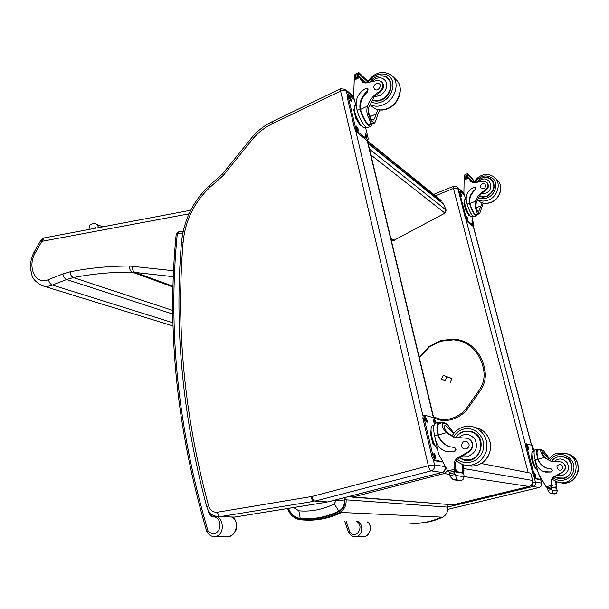 <?xml version="1.0" encoding="UTF-8"?>
<svg xmlns="http://www.w3.org/2000/svg" width="609" height="609" viewBox="0 0 609 609"><rect width="100%" height="100%" fill="white"/><g stroke="black" fill="none" stroke-linecap="round" stroke-linejoin="round"><path stroke-width="0.91" d="M446.115 210.128L443.641 204.228L446.131 210.174L445.065 213.066L394.015 240.273L445.034 213.081M390.78 238.195L394.015 240.273L392.067 240.251L394.305 240.342M369.496 149.152L445.994 209.983L444.776 212.983L370.881 154.922M443.763 204.38L368.148 143.488M288.499 508.363C290.759 514.209 294.672 517.551 300.222 518.388C313.346 519.652 326.226 517.216 338.855 511.088C342.875 508.766 344.747 505.059 344.458 499.966L344.222 497.736M300.222 518.388L298.852 510.799L293.561 507.548M344.458 499.966L335.833 500.834L334.265 503.955C322.701 509.619 310.894 511.895 298.852 510.799M447.699 470.894L444.151 473.536L442.644 472.287M532.723 480.539L530.69 473.14L532.73 480.577C533.164 483.5 531.984 485.464 529.191 486.469L528.977 486.5C531.794 485.502 532.982 483.493 532.525 480.455L463.464 468.496M352.162 497.096L453.066 504.815L529.054 486.507M351.515 495.848L353.167 496.944L349.292 496.426M530.69 473.14L481.407 463.548M440.345 201.282L441.198 200.818L441.007 200.338L367.531 140.915M367.638 141.379L441.198 200.818M435.389 195.793L453.423 188.47L457.74 188.257L456.872 186.879L453.423 186.339M340.675 91.114C343.05 90.079 344.938 90.033 346.338 90.992L345.333 89.317L340.751 88.754L340.614 91.091L428.355 465.794L311.96 496.48L217.489 512.207C213.127 512.565 210.135 510.334 208.499 505.531C184.382 415.764 175.925 327.977 183.119 242.169C185.243 220.671 194.081 202.485 209.633 187.595L223.336 175.4L253.504 138.037C258.909 131.978 265.044 127.281 271.918 123.954L340.614 91.091M222.65 173.763L223.336 175.4M272.307 121.579L272.231 121.61C264.846 125.203 258.285 130.235 252.545 136.713L253.504 138.037M448.194 377.199L451.878 378.425L450.15 382.513M478.476 391.145C483.165 384.926 484.916 378.029 483.736 370.47L484.939 370.47C486.149 378.265 484.345 385.375 479.511 391.793L478.476 391.145L465.619 409.53C458.958 416.503 451.071 419.875 441.974 419.662L433.517 417.02M561.277 461.926L561.955 462.117C566.294 464.842 566.773 468.085 563.401 471.853L563.066 471.777C566.446 468.009 565.967 464.758 561.62 462.033L550.353 461.036L544.423 457.519C541.546 454.474 540.358 451.985 540.861 450.043L540.586 449.427M549.432 458.478L543.571 450.789L540.861 450.043M549.211 458.775L542.368 451.817C541.523 452.738 542.459 454.71 545.177 457.709L550.353 461.036M535.159 449.815L534.885 449.891C533.712 450.934 533.811 454.253 535.182 459.833L536.072 463.16C537.344 467.415 540.069 470.277 544.248 471.762L550.932 471.945C552.409 470.993 552.432 469.988 550.985 468.93L547.148 468.23C542.718 466.639 539.703 463.624 538.105 459.201L537.869 458.387C536.818 453.743 536.788 451.01 537.777 450.18L538.029 450.112M537.869 458.387L537.816 459.133C539.414 463.563 542.429 466.57 546.867 468.169M537.58 458.311C536.4 453.157 536.362 450.12 537.458 449.191L539.018 449.845M543.571 450.789L541.599 449.648M551 493.556L554.769 493.96L550.171 493.404L548.184 491.197L547.476 487.756L546.075 486.789L538.394 473.475L534.831 460.077L535.22 459.97M556.474 481.681L556.931 486.385L556.207 486.264L555.378 487.68M563.401 471.853L555.195 476.581C552.492 478.126 551.366 480.463 551.815 483.592L552.294 485.609L551.457 487.048M556.931 486.385L556.025 487.687L555.4 487.68M554.769 493.96L556.497 493.267L557.235 490.945L552.241 490.184L550.886 486.949L556.664 488.243L551.175 487.36M552.241 490.184L552.843 492.742L551.571 493.511M548.374 468.572L547.148 468.23M550.97 468.93L551.267 468.991C552.706 470.049 552.69 471.054 551.214 472.005L545.603 472.104M556.207 486.264L555.789 481.407M556.664 488.243L557.235 490.945M536.849 469.828L533.332 465.306L531.132 456.994L531.809 454.55M531.132 456.994L531.832 456.811M533.332 465.306L534.04 465.124M536.407 469.204C533.309 464.606 531.802 459.597 531.87 454.177M547.476 487.756L550.886 486.949M563.066 471.777L555.149 476.147C551.982 477.54 550.627 479.976 551.076 483.462L551.556 485.48L551.038 486.979M537.656 470.696C534.291 468.382 530.066 452.251 532.624 451.574L532.875 451.505M540.465 479.671L534.869 478.727L533.537 476.185L525.636 446.283L525.719 444.106M540.434 479.694L541.249 479.489L535.813 478.484L534.481 475.941L526.572 446.024L526.519 443.862L532.197 445.407L534.268 450.835M532.395 448.978L532.038 446.336L533.332 449.229L533.37 450.698L532.395 448.978M527.531 447.661L527.188 444.989L528.498 447.927L528.536 449.412L527.531 447.661M540.647 478.369L539.711 476.474M534.968 475.743L534.611 472.987L535.92 475.926L535.958 477.479L534.968 475.743M555.339 476.817L559.344 478.621M564.124 456.765L559.732 456.613M551.411 461.371L553.733 458.744L557.334 456.788L564.703 456.963C578.131 461.333 571.029 483.006 557.737 478.248L554.753 476.817M552.173 461.561L551.647 461.432C555.065 457.016 559.366 455.631 564.513 457.268C574.333 460.366 573.747 476.025 563.69 478.065L557.76 477.898L555.065 476.649M564.246 478.309L559.359 478.271M563.98 457.085L568.418 459.224M560.607 470.156C563.432 468.351 563.485 466.433 560.767 464.393C556.443 465.032 555.827 466.928 558.902 470.095L560.607 470.156M483.264 203.14L479.694 213.538L477.22 213.812L476.664 210.942L479.694 213.538M476.664 210.942C474.99 208.217 474.601 204.989 475.5 201.252C477.159 196.456 480.265 192.855 484.825 190.45L485.213 190.807C488.646 188.356 489.271 185.638 487.086 182.67L486.865 182.464M478.644 181.703C487.497 172.507 497.058 188.752 485.419 193.373L480.95 193.769L476.352 201.998C475.599 206.314 476.131 209.313 477.958 210.996L478.811 211.216L482.183 202.85M477.151 214.596L476.626 215.814C474.548 215.517 472.234 211.559 469.699 203.939L469.524 203.216C468.747 197.849 470.635 193.274 475.18 189.483L475.439 187.321L474.114 187.146C467.978 190.274 465.413 195.002 466.41 201.305L467.164 204.144C469.684 212.092 472.066 216.286 474.304 216.72L476.482 215.875M467.263 204.51L463.891 193.289L464.119 179.959L465.345 178.856M473.695 182.35L472.584 182.578M484.825 190.45C488.266 187.991 488.89 185.273 486.705 182.304L483.66 181.254L475.675 182.464L470.704 181.589L468.679 177.592L468.016 177.767M466.806 173.961L467.529 173.869L467.484 174.714L473.284 180.104L473.825 182.137M473.284 180.104L472.333 178.346L467.552 173.892M464.949 178.901L463.944 176.161L465.451 174.517M479.207 213.789L476.291 214.931C474.419 214.665 472.325 211.095 470.026 204.221L469.844 203.49C469.067 198.131 470.955 193.563 475.5 189.78L475.484 187.359M469.737 178.749L471.069 181.878M464.317 177.523L467.453 176.237L467.484 174.714M469.592 215.365L468.968 215.616L465.695 210.12L463.814 203.018L464.431 202.333M463.814 203.018L464.439 202.767M465.695 210.12L466.327 209.877M469.661 215.419C467.453 213.942 463.814 204.259 464.484 201.64M467.453 176.237L468.565 177.523M464.423 178.422L467.56 177.318L467.758 176.777M472.965 216.225L471.655 216.728C469.608 216.34 467.438 212.549 465.162 205.347C464.302 201.937 464.241 199.935 464.979 199.341L465.109 199.288M473.962 225.962L472.896 226.198L466.776 221.242L465.451 218.547L458.691 191.538M471.868 216.652L473.992 225.947L467.621 220.915L466.296 218.22L459.536 192.657L459.787 191.31L464.446 195.367M467.659 218.319L467.956 220.382L466.867 218.479L466.563 216.416L467.659 218.319L466.905 218.616M472.995 222.688L473.3 224.729L472.234 222.856L471.929 220.816L472.995 222.688L472.264 222.97M461.317 194.393L461.614 196.395L460.511 194.477L460.214 192.467L461.317 194.393L460.571 194.69M490.626 179.092L492.27 180.157M479.313 196.441L482.983 197.217L486.873 196.463C494.584 191.713 496.175 186.072 491.653 179.518C488.852 177.173 485.54 176.724 481.719 178.178M480.95 193.769L485.213 190.807M491.699 180.02L493.435 181.901M482.473 183.667C480.402 184.969 479.991 186.483 481.247 188.227C484.871 188.919 486.142 187.519 485.061 184.025L482.473 183.667M467.453 438.214L468.382 438.48C473.787 441.989 474.327 446.237 470.003 451.239L469.417 451.109C473.749 446.108 473.208 441.845 467.796 438.328L453.682 437.193L446.344 432.687C442.812 428.751 441.609 425.569 442.735 423.156L442.933 422.425L439.553 423.445M453.926 433.212L447.371 424.427L442.735 423.156M456.088 437.886L447.645 433.014C444.456 429.368 443.527 426.909 444.867 425.63L445.636 425.577C447.432 426.749 450.051 429.482 453.484 433.768M435.953 423.11L435.359 423.285C433.402 424.793 433.159 428.972 434.628 435.823L435.656 440.162C437.148 445.704 440.49 449.419 445.681 451.307L454.048 451.467C455.92 450.188 455.966 448.871 454.185 447.508L449.526 446.671C444.014 444.639 440.315 440.749 438.419 434.986L438.145 433.92C437.079 428.249 437.369 424.816 439.02 423.605M438.145 433.92L437.65 433.798L437.924 434.864C439.812 440.634 443.519 444.532 449.039 446.557M437.65 433.798C436.447 427.495 436.76 423.666 438.587 422.326L441.19 422.958M447.371 424.427L444.524 422.867M454.337 479.945L460.61 480.668L453.225 479.747L450.447 476.817L449.214 473.064L449.503 472.287L447.798 471.031L438.48 453.659L434.681 436.074M463.441 464.903L463.967 470.81L462.733 470.605L461.66 472.47M460.663 457.207C456.674 459.064 454.923 462.277 455.418 466.829L455.981 469.47L454.893 471.374M463.967 470.81L462.787 472.477L461.691 472.462M460.61 480.668L462.893 479.755L464.172 476.756L455.547 475.439L453.789 471.191L463.282 472.729L463.632 473.254L454.147 471.724M455.547 475.439L456.583 478.849L455.083 479.884M450.987 447.082L449.526 446.671M454.23 447.524L454.664 447.615C456.453 448.978 456.407 450.295 454.535 451.566L447.448 451.756M462.733 470.605L462.239 464.538M457.336 471.769L456.027 469.805M463.632 473.254L464.172 476.756M436.828 448.369L432.702 443.124L430.144 432.306L431.012 430.616M437.399 449.092L437.087 448.704M430.144 432.306L431.02 432.047M432.702 443.124L433.585 442.872M435.793 446.846C432.717 442.035 431.134 436.813 431.027 431.172M449.503 472.287L453.789 471.191M469.417 451.109L459.392 456.948C455.387 458.821 453.636 462.041 454.131 466.608L454.695 469.257L454.177 471.252M437.384 449.054C432.306 443.733 428.881 426.749 432.58 425.508L433.121 425.348M442.203 462.064L434.004 460.587L432.063 457.214L422.874 418.246L423.194 415.49M441.898 461.477L435.191 460.259L433.25 456.887L424.047 417.896L424.526 415.155L433.989 417.82L436.303 423.004M434.529 424.123L433.418 420.827L433.532 418.984L435.016 421.261L435.473 423.247M425.485 420.088L425.242 416.685L427.137 420.537L427.016 422.41L425.485 420.088M434.133 456.674L433.89 453.126L435.77 456.986L435.641 458.965L434.133 456.674M433.296 420.088L434.354 423.849M424.991 417.744L426.11 421.702M433.616 454.177L434.735 458.25M461.607 458.737L465.314 460.282M471.731 431.56L467.727 431.309M455.509 437.749C457.511 434.59 460.259 432.481 463.738 431.416L472.272 431.758C489.08 437.27 479.709 465.885 463.099 459.78L459.3 457.869M470.003 451.239L462.764 455.882L460.282 457.131L459.392 456.948M469.706 460.176L465.322 459.81M471.533 431.987L475.637 433.6M459.787 457.595L460.282 457.131M455.684 437.749L455.654 437.787C459.803 432.07 465.246 430.19 471.998 432.154C484.284 436.044 483.249 456.659 470.559 459.46L463.106 459.308L459.658 457.663M466.357 449.008C469.942 446.603 470.049 444.075 466.669 441.441C462.124 439.622 459.529 447.554 464.218 448.947L466.357 449.008M379.849 110.016L377.542 115.078C376.385 119.562 375.35 122.264 374.421 123.17L370.622 123.147L369.336 118.968L374.307 123.224M369.336 118.968C366.884 115.23 366.253 110.967 367.433 106.187C369.549 100.028 373.393 95.27 378.973 91.913L379.613 92.515C383.83 89.18 384.652 85.709 382.071 82.116L382.262 82.299M372.137 81.21C377.633 76.65 382.201 76.681 385.824 81.301C387.788 87.156 385.786 91.967 379.803 95.735L374.375 96.534L368.833 107.412C367.851 112.939 368.772 116.989 371.581 119.554L373.408 120.011C374.36 119.212 375.289 117.172 376.195 113.891L377.999 109.704M371.825 124.35L370.95 126.101C368.734 127.867 362.37 118.306 360.216 109.833L360.01 108.92C359.211 102.213 361.594 96.313 367.181 91.228L367.547 88.48L365.948 88.351C358.473 92.72 355.26 98.841 356.311 106.727L357.148 110.252C359.051 118.808 365.811 129.26 368.133 127.38L370.736 126.2M357.308 110.891L353.623 96.922L354.225 80.137L354.978 79.01M378.973 91.913C383.19 88.579 384.013 85.108 381.432 81.507L377.778 80.396L368.087 82.481C365.75 83.311 363.763 83.06 362.111 81.728L359.508 76.833M360.01 77.282L361.419 78.584L359.82 76.879M367.638 81.142L358.83 72.562L358.511 73.392L367.334 81.591M374.2 123.269L370.462 124.967C367.212 124.708 363.976 119.813 360.749 110.29L360.543 109.384C359.744 102.677 362.127 96.785 367.707 91.708L368.072 88.96L367.592 88.526M361.419 78.584L362.781 82.207M368.285 111.934L370.348 116.57L376.195 113.891M368.384 112.886L370.348 116.57M355.351 78.835L354.605 78.15L354.499 77.023L358.298 75.189L358.511 73.392M358.64 72.562L355.367 74.146L354.217 75.463L354.499 77.023M361.327 125.614L360.635 125.934L355.77 118.344L353.677 109.506L354.362 109.186M355.77 118.344L356.531 117.986M361.046 125.271C357.293 120.81 355.085 115.626 354.423 109.711M358.298 75.189L359.691 76.803M354.605 78.15L358.404 76.544L358.655 75.843M355.367 74.146L358.511 72.623M366.07 126.961L364.844 127.517C362.713 129.237 356.569 119.775 354.857 112.026C354.027 108.333 354.133 106.095 355.184 105.327L355.367 105.243M367.988 139.849L366.481 140.131L356.448 132.016L354.56 128.408L347.069 96.618L347.199 95.004M365.499 127.22L368.118 138.152L368.034 139.834L357.475 131.552L355.587 127.936L348.082 96.138L348.165 94.54L348.774 94.745L354.24 99.495M358.008 128.621L358.244 131.057L356.554 128.469L356.318 126.025L358.008 128.621L356.981 129.085L357.232 130.151M366.747 135.769L366.991 138.182L365.354 135.647L365.111 133.234L366.747 135.769L365.735 136.226L365.971 137.215M350.967 98.886L351.203 101.239L349.497 98.62L349.262 96.26L350.967 98.886L349.954 99.358L350.175 100.287M356.303 127.403L356.981 129.085M365.118 134.658L365.735 136.226M349.284 97.691L349.954 99.358M387.491 78.241L388.968 79.162M372.586 100.31L372.51 100.249C375.388 101.497 378.501 101.368 381.858 99.884C390.498 96.237 394.198 83.266 388.047 78.18C386.03 76.399 383.563 75.623 380.64 75.859M374.375 96.534L379.613 92.515M388.055 78.782L389.958 80.677M376.278 83.517C373.743 85.298 373.21 87.239 374.68 89.356C377.367 91.951 382.307 86.151 379.399 83.791L376.278 83.517M190.739 210.234L44.023 237.936L40.917 240.182L41.838 241.347L44.213 237.906M173.672 270.769L129.648 266.042C109.224 266.057 89.401 267.975 70.172 271.804L62.887 273.943L48.53 279.569C49.017 282.317 50.296 284.144 52.351 285.05L66.64 279.516L73.362 277.567C92.37 273.86 111.957 272.04 132.13 272.109L173.42 276.714M48.53 279.569C35.969 285.758 26.834 267.351 35.056 253.215L34.142 252.05M173.085 322.808L52.351 285.05C48.735 286.565 45.294 286.755 42.029 285.613C30.808 279.265 32.33 275.428 30.602 269.429C30.062 263.415 31.242 257.63 34.127 252.073L40.917 240.182M363.855 536.59C370.706 536.476 372.754 523.633 367.014 521.784C372.693 524.372 370.889 537.29 362.416 536.605M356.219 521.456C364.966 525.125 356.638 540.48 349.886 532.159L348.63 532.563C350.152 535.029 352.086 536.377 354.415 536.605L354.423 536.605C362.888 537.321 363.992 524.159 357.818 521.502M348.63 532.563L344.671 521.106M231.816 517.132C239.284 519.302 237.48 537.389 226.685 536.605M214.779 516.059L212.313 516.097L212.13 516.577C218.03 516.988 220.595 520.771 219.834 527.934C216.865 534.496 212.922 535.486 208.012 530.919L206.763 531.497C208.529 534.557 210.821 536.263 213.645 536.605L213.652 536.605C225.893 537.161 224.059 515.739 214.65 516.051L211.711 516.105L209.724 514.224L208.879 511.393M178.665 231.877L177.28 233.864L182.708 233.628L182.928 232.516M206.763 531.497L206.763 531.49C176.846 429.855 166.653 330.786 176.184 234.275L177.28 233.864C167.772 330.322 178.011 429.345 208.012 530.919M452.023 378.798L446.823 376.765L445.194 380.633L441.586 379.11L443.207 375.258L446.823 376.765M443.207 375.258L452.038 378.699M306.243 520.101C318.263 520.596 330.017 518.053 341.497 512.474L339.753 512.39C344.298 509.771 346.414 505.584 346.095 499.829L344.892 499.913C345.189 505.242 343.232 509.116 339.023 511.537L339.753 512.39C326.934 518.602 313.863 521.06 300.549 519.774L300.191 518.868C294.429 518 290.386 514.521 288.072 508.431M287.707 508.492C289.968 514.795 294.04 518.525 299.917 519.69L300.519 519.766M339.023 511.537C326.333 517.696 313.384 520.139 300.191 518.868M447.371 504.549L447.714 507.145L346.095 499.829L345.821 497.325M344.648 497.622L344.892 499.913M341.497 512.474L442.598 517.17M447.714 507.183L447.714 507.145C448.064 511.758 446.336 515.115 442.53 517.201C432.93 521.647 423.019 523.671 412.795 523.298M441.396 517.148C430.616 522.119 419.517 524.075 408.106 523.024M338.855 511.088L334.265 503.955M335.734 499.928L335.833 500.834M464.111 476.588L528.977 486.5L453.066 504.815L353.167 496.944L444.151 473.536L449.815 474.403M453.423 188.47L453.378 186.362L433.654 194.393M447.744 507.031L532.761 486.561L531.596 485.046M539.163 487.466L532.761 486.561C534.885 485.807 535.76 484.292 535.395 482.016L532.845 482.29M453.477 188.493L528.201 472.66M539.11 487.497C541.18 486.758 542.04 485.304 541.69 483.143L535.395 482.016L534.413 478.309M525.438 444.349L466.296 220.618M458.623 191.591L457.74 188.257L464.012 193.738M540.647 479.641L541.553 483.059C541.919 485.297 541.051 486.781 538.965 487.52L447.813 509.36M473.216 226.243L531.482 445.209M340.812 88.724L272.231 121.61L271.918 123.954M209.191 185.76L209.633 187.595M181.459 242.846L183.119 242.169M252.537 136.713L222.62 173.801L209.146 185.806C192.908 201.366 183.682 220.367 181.459 242.808C174.22 328.837 182.662 416.853 206.778 506.848L208.499 505.531M206.778 506.848C208.59 512.489 212.069 515.762 217.238 516.66L220.275 516.63C218.798 516.318 217.87 514.849 217.489 512.207M311.96 496.48C312.6 499.213 313.597 500.75 314.952 501.108L326.683 502.174L234.587 517.079L220.275 516.63L313.863 501.336C312.524 500.979 311.633 499.418 311.191 496.647M445.209 467.255C445.316 469.92 444.174 471.671 441.799 472.508L327.756 501.945L314.952 501.108L431.149 470.864C430 470.414 429.056 468.747 428.31 465.877M445.544 467.773C445.476 470.118 444.342 471.678 442.134 472.462L431.149 470.864C433.814 469.859 434.94 467.864 434.537 464.88L428.355 465.794M444.814 466.623L434.537 464.88L433.433 460.206M422.92 415.65L355.854 131.346M347.275 94.966L346.338 90.992L353.76 97.478M441.921 472.515L327.916 501.945M326.759 502.174L234.587 517.079L219.453 516.729M367.12 140.237L433.395 417.652M483.736 370.47C482.526 362.591 479.397 355.778 474.365 350.038C468.686 343.857 461.713 340.461 453.454 339.845L440.977 341.147L429.474 346.864L419.342 357.711M466.578 410.131L465.619 409.53L466.677 410.139L479.511 391.8M442.21 420.629L441.974 419.662L442.279 420.644C451.657 420.865 459.765 417.393 466.608 410.23L466.677 410.154M474.365 350.038L475.347 349.596C469.493 343.24 462.322 339.746 453.812 339.114L441.053 340.454L429.261 346.323L429.474 346.864M441.053 340.454L440.977 341.147M453.812 339.114L453.454 339.845M537.816 459.133L535.182 459.833M551.472 487.04L551.061 486.972M548.039 490.352L551.67 489.438M550.171 493.404L552.843 492.742M555.294 493.83L552.097 493.381M547.148 459.247L549.151 458.722M547.613 489.027L551.198 488.129M555.667 476.246L555.149 476.147M556.459 484.399L555.735 484.269M551.815 483.592L551.076 483.462M552.294 485.609L551.556 485.48M546.075 486.789L551.533 485.411M538.105 459.201L544.423 457.519M526.572 446.024L525.636 446.283M531.619 458.859L532.936 463.799M533.332 449.229L532.532 449.442M533.02 448.064L532.205 448.285M528.498 447.927L527.683 448.148M528.186 446.74L527.348 446.968M535.92 475.926L535.083 476.139M535.6 474.723L534.755 474.944M534.481 475.941L533.537 476.185M535.813 478.484L534.869 478.727M541.241 479.473L540.335 479.709M549.782 460.701C551.579 457.793 554.129 455.867 557.441 454.938C566.172 452.426 575.49 460.891 573.739 469.958C572.293 479.077 560.668 483.554 553.353 477.951M566.454 453.583L568.776 454.268C585.987 459.993 577.469 487.87 560.128 482.534M557.433 453.157L566.652 453.659C584.313 459.567 574.949 488.121 557.372 481.978L552.355 479.39M553.726 461.85C558.476 457.74 562.982 458.075 567.245 462.855C569.811 468.732 568.197 472.949 562.389 475.492L557.692 475.332M562.061 456.666L565.365 457.504M469.524 203.216L467.164 204.144M464.119 179.959L468.9 178.011M464.842 174.768L467.164 173.816M476.238 207.76L480.844 205.949M464.127 176.564L467.301 175.263M464.751 178.467L465.147 178.825M467.56 177.318L467.956 177.676M469.965 179.541L473.056 182.388M469.379 179.594L470.239 180.386M469.638 178.513L473.733 182.297M469.844 203.49L475.5 201.252M473.733 225.87L472.896 226.198M464.317 204.936L465.443 209.161M466.205 210.973L467.781 213.622M467.933 219.347L467.286 219.598M473.269 223.701L472.637 223.945M461.584 195.405L460.96 195.656M459.536 192.657L458.699 192.992M466.296 218.22L465.451 218.547M467.621 220.915L466.776 221.242M478.362 197.788C481.133 199.052 484.102 199.082 487.261 197.895C494.889 195.017 498.413 184.641 493.617 179.168C486.979 173.938 480.661 175.11 474.67 182.692M477.342 199.577C480.684 201.381 484.338 201.549 488.304 200.079C497.713 196.76 501.542 183.332 494.736 177.562C489.217 173.154 480.44 172.309 473.49 182.73M490.785 202.348C500.149 199.059 503.947 185.73 497.172 179.982C504.069 185.943 500.255 199.158 490.991 202.424C486.188 204.144 481.947 203.573 478.271 200.704C481.826 203.505 486.005 204.053 490.785 202.348M477.913 200.384L477.235 199.79M476.634 182.175C481.201 176.975 486.104 176.146 491.356 179.685C495.741 186.034 494.196 191.508 486.72 196.106L479.542 196.151M437.924 434.864L434.628 435.823M454.915 471.366L454.207 471.244M450.211 475.69L454.778 474.464M453.225 479.747L456.583 478.849M461.272 480.493L455.745 479.709M454.535 451.566L454.048 451.467M451.155 435.701L452.403 435.336M449.648 473.954L454.162 472.736M463.419 468.222L462.178 468.009M455.418 466.829L454.131 466.608M455.981 469.47L454.695 469.257M447.798 471.031L454.672 469.166M438.419 434.986L446.344 432.687M424.047 417.896L422.874 418.246M431.081 436.265L431.872 439.622M435.374 422.76L434.232 423.103M435.016 421.261L433.874 421.595M427.137 420.537L425.98 420.888M426.772 419.007L425.615 419.357M435.77 456.986L434.59 457.313M435.397 455.418L434.217 455.745M433.25 456.887L432.063 457.214M435.191 460.259L434.004 460.587M453.477 436.912C455.783 433.068 459.026 430.502 463.198 429.223C474.213 425.775 485.807 436.782 483.379 448.749C481.323 460.792 466.517 466.73 457.511 459.353M475.538 427.609L478.697 428.508C488.464 433.479 492.141 441.571 489.705 452.784C485.16 463.266 477.525 467.499 466.806 465.474M463.472 426.962C467.369 425.858 471.221 426.026 475.02 427.457C484.909 432.504 488.593 440.703 486.073 452.061C481.399 462.665 473.65 466.89 462.825 464.728L456.27 461.142M458.075 438.229C464.119 432.786 469.767 433.166 475.028 439.371C478.134 447.059 476.01 452.616 468.656 456.034L462.764 455.882M469.037 431.416L473.475 432.55M360.01 108.92L357.148 110.252M354.225 80.137L360.026 77.351M360.216 109.833L360.749 110.29M367.181 91.228L367.707 91.708M354.347 75.889L358.199 74.032M354.994 78.18L355.58 78.721M358.404 76.544L358.99 77.084M361.67 79.558L365.362 82.961M360.566 79.307L361.974 80.601M361.297 78.287L366.313 82.923M360.543 109.384L367.433 106.187M367.493 139.674L366.481 140.131M354.537 113.145L355.184 115.885M357.11 120.437L358.655 122.858M358.305 129.9L357.346 130.334M367.044 137.025L366.108 137.451M351.264 100.135L350.342 100.569M348.082 96.138L347.069 96.618M355.587 127.936L354.56 128.408M357.475 131.552L356.448 132.016M371.323 102.023C374.687 103.538 378.341 103.416 382.3 101.665C391.442 97.6 396.033 84.582 390.674 77.899C385.55 71.009 373.218 73.636 367.912 82.55M370.036 104.398C374.109 106.742 378.691 106.803 383.777 104.596C395.264 99.792 400.227 82.55 392.089 75.752C382.992 69.685 374.474 72.068 366.534 82.893M387.864 108.333C399.276 103.591 404.193 86.501 396.109 79.733C404.46 86.988 399.512 103.796 388.291 108.486C382.437 110.998 377.26 110.526 372.777 107.07C377.001 110.366 382.033 110.785 387.864 108.333M372.358 106.697L369.952 104.565M370.013 81.804C372.868 78.127 376.423 76.148 380.678 75.851C383.868 75.965 386.19 76.81 387.644 78.378C393.604 83.304 390.026 95.879 381.653 99.419C378.493 100.828 375.54 100.98 372.784 99.884M35.056 253.215L41.838 241.347L189.011 213.85M132.648 266.209C132.222 269.254 132.929 271.271 134.795 272.269L173.123 286.306M129.648 266.042C129.42 269.087 130.25 271.112 132.13 272.109L173.108 287.067M70.172 271.804C70.301 274.705 71.367 276.623 73.362 277.567L172.903 310.483M62.887 273.943C63.351 276.737 64.6 278.595 66.64 279.516L172.941 314.107M172.994 325.96L43.11 285.948M102.731 226.852L97.303 224.622L98.597 227.637M349.886 532.159L346.072 521.152M208.133 510.197L209.237 514.354L211.612 514.293M209.237 514.354L212.13 516.577M443.093 203.497L368.042 143.062M392.067 240.251L391.13 239.657M287.608 508.507C289.876 514.788 293.98 518.518 299.917 519.69M447.417 504.556L447.76 507.16C448.117 511.743 446.389 515.092 442.576 517.193M442.553 517.201C432.969 521.631 423.072 523.664 412.864 523.298M452.32 504.922L453.157 504.815M447.813 509.375L539.018 487.52M541.69 483.12L540.754 479.61M531.611 445.248L473.315 226.205M456.956 186.948L463.852 192.984M367.341 140.139L433.684 417.728M234.671 517.079L233.879 517.163M345.425 89.401L353.585 96.542M434.75 418.497L442.248 420.636M429.261 346.323L419.175 357.026M475.347 349.596C480.501 355.466 483.691 362.416 484.931 370.462M534.885 449.891L537.458 449.191M540.731 449.412L542.002 449.762M532.624 451.574L534.192 451.155M537.777 450.18L540.693 449.396M525.582 444.121L526.519 443.862M558.544 478.4L557.737 478.248M548.412 460.016C550.467 456.567 553.444 454.284 557.342 453.165L566.652 453.659L568.776 454.268C575.185 456.491 578.39 462.018 578.375 470.856C575.764 478.94 570.892 482.99 563.767 483.021M468.329 177.523L464.751 178.985M467.034 173.847L465.055 174.661M464.979 199.341L465.451 199.151M458.661 191.553L459.498 191.218M495.224 178.041L497.172 179.982M453.682 437.193L454.969 437.513M435.359 423.285L438.587 422.326M442.933 422.425L445.103 423.019M454.185 447.508L454.664 447.615M467.796 438.328L468.382 438.48M432.58 425.508L434.118 425.052M423.065 415.536L424.229 415.178M464.507 460.054L463.099 459.78M451.931 436.143C454.55 431.583 458.326 428.53 463.266 426.978C467.225 425.851 471.145 426.011 475.02 427.457L478.697 428.508C482.122 429.421 489.963 434.681 490.816 446.572C489.598 458.493 483.219 465.032 471.693 466.205M359.538 76.818L354.918 79.041M382.802 82.816L381.63 81.697M355.184 105.327L355.58 105.136M347.153 95.027L348.165 94.54M392.676 76.331L396.109 79.733M96.115 228.101L95.674 227.401L95.758 228.169M88.975 229.448L89.462 225.414C92.576 223.252 95.187 222.993 97.303 224.622M362.401 536.605L355.763 536.605M231.869 517.14C233.894 518.594 235.98 518.83 236.764 526.511C237.312 529.556 232.745 536.818 228.345 536.598M226.67 536.605L215.228 536.605M212.313 516.097L211.711 516.105M183.142 231.519L178.559 231.892L176.184 234.275M212.153 516.12L211.726 516.105"/></g></svg>
